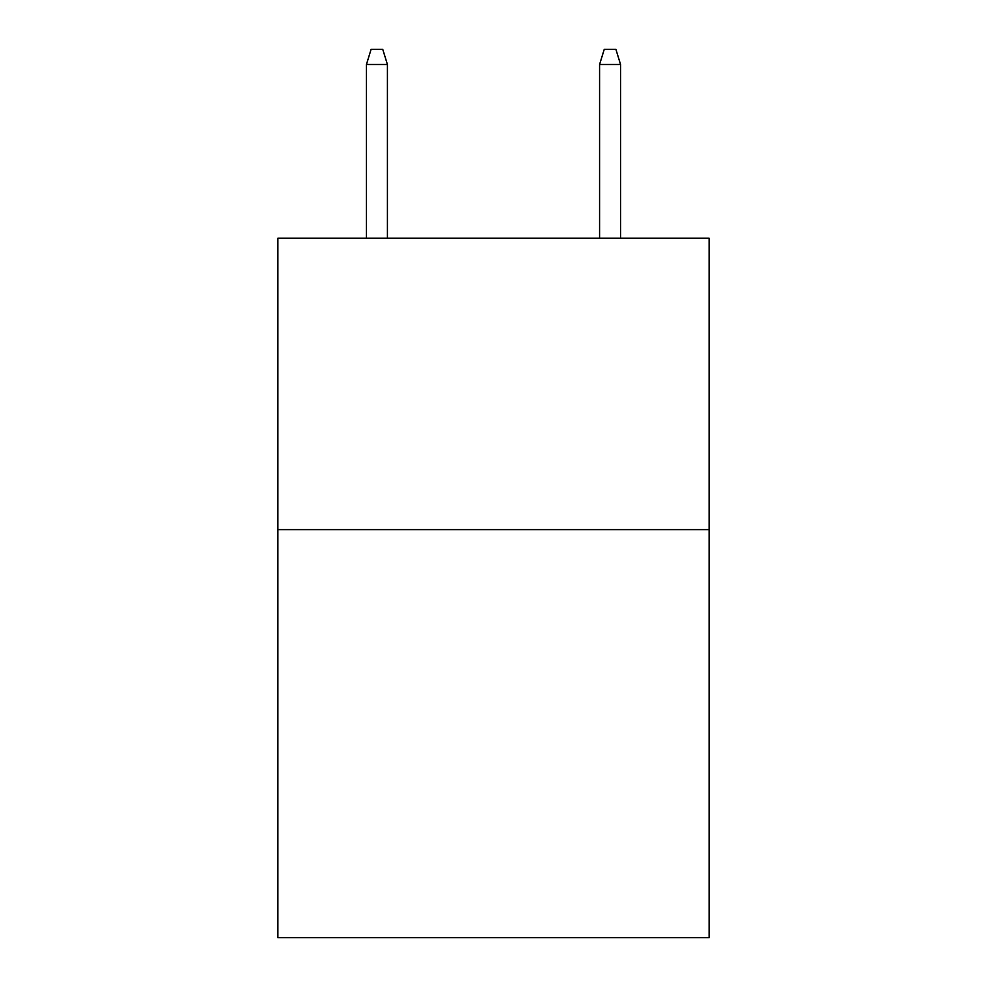<?xml version="1.0" encoding="UTF-8"?>
<svg xmlns="http://www.w3.org/2000/svg" width="987" height="987" viewBox="0 0 987 987"><rect width="100%" height="100%" fill="white"/><g stroke="black" fill="none" stroke-linecap="round" stroke-linejoin="round"><path stroke-width="1.48" d="M709.159 529.637L709.159 937.65L277.84 937.65L277.84 238.2L709.159 238.2L709.159 529.637L277.84 529.637M387.422 238.2L387.422 64.5L366.436 64.5L366.436 238.2M366.436 64.5L371.1 49.35L382.759 49.35L387.422 64.5M599.578 64.5L604.241 49.35L615.9 49.35L620.564 64.5L599.578 64.5L599.578 238.2M620.564 64.5L620.564 238.2"/></g></svg>
